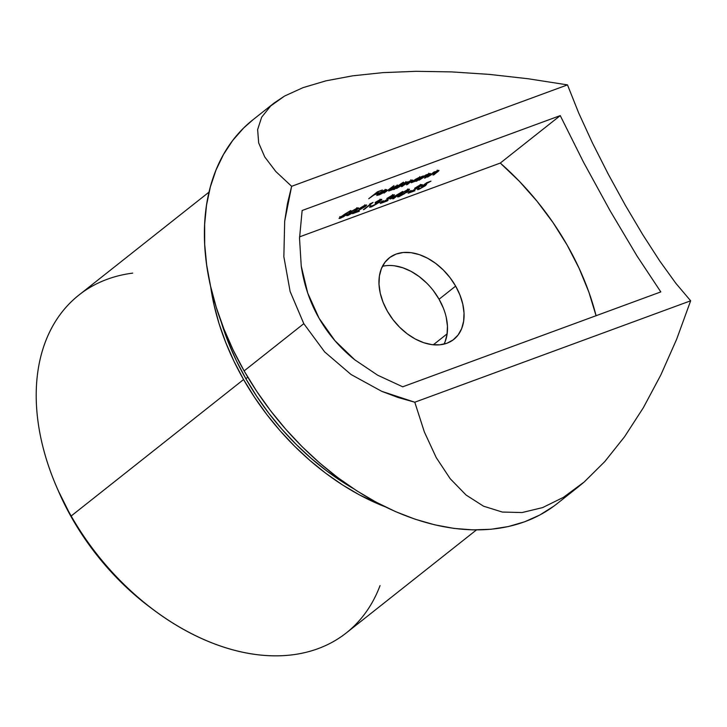 <?xml version="1.0" encoding="UTF-8"?>
<svg xmlns="http://www.w3.org/2000/svg" width="727" height="727" viewBox="0 0 727 727"><rect width="100%" height="100%" fill="white"/><g stroke="black" fill="none" stroke-linecap="round" stroke-linejoin="round"><path stroke-width="1.09" d="M209.049 192.092L78.934 295.062A215.428 146.745 51.6 0 0 71.164 515.997L243.572 379.539L254.586 397.396L266.845 414.581L280.249 430.929L294.662 446.278L309.947 460.482L325.95 473.404L342.526 484.927L359.511 494.923L384.901 506.692A215.428 146.745 -128.4 0 1 243.572 379.539L71.164 515.997L72.118 518.46A203.878 138.875 51.6 0 0 151.062 608.017L154.578 610.635A215.428 146.745 -128.4 0 1 71.164 515.997A215.428 146.745 51.6 0 0 346.334 632.908L476.439 529.928M380.039 585.608A215.428 146.745 -128.4 0 1 154.578 610.635M447.132 333.838L433.292 344.798L447.132 333.838M247.789 377.177L245.853 378.703A211.966 144.382 51.6 0 0 353.231 488.499L326.905 471.06L311.156 458.337L296.116 444.361L281.94 429.266L268.754 413.181L256.686 396.27L245.853 378.703L247.789 377.177M433.456 290.782L439.072 299.233L455.647 286.111A51.98 35.405 -128.4 0 1 453.775 339.418A51.98 35.405 -128.4 0 1 387.382 311.211L383.074 302.278L380.248 293.199L379.012 284.339L379.403 276.024L381.411 268.572L384.965 262.283L389.917 257.394L396.088 254.087L403.24 252.496L411.091 252.678L419.343 254.632L427.676 258.276L435.773 263.465L443.325 270.008L450.031 277.659L455.647 286.111L459.955 295.053L462.781 304.122L464.026 312.992L463.626 321.307L461.618 328.749L458.065 335.038L453.112 339.927L446.941 343.235L439.79 344.825L431.938 344.643L423.687 342.699L415.353 339.055L407.256 333.857L399.705 327.314L392.998 319.671L387.382 311.211A51.98 35.405 -128.4 0 1 389.254 257.903A51.98 35.405 -128.4 0 1 455.647 286.111L439.072 299.233A51.98 35.405 51.6 0 0 382.438 266.327M584.281 481.919L563.443 497.341L542.606 507.6L522.122 512.535L502.312 512.053L483.519 506.183L466.052 495.005L450.195 478.711L436.218 457.574L424.35 431.938L414.79 402.222L381.73 391.326L351.068 374.523L324.669 351.923L303.804 323.669L244.127 370.906A244.881 166.81 51.6 0 0 556.918 503.802L578.201 486.954L563.443 497.341L542.606 507.6L522.122 512.535L502.312 512.053L483.519 506.183L466.052 495.005L450.195 478.711L436.218 457.574L424.35 431.938L414.79 402.222L690.65 300.796L676.683 339.164L660.825 374.987L643.368 407.693L624.575 436.727L604.773 461.6L584.281 481.919L578.201 486.954M274.252 102.916L252.96 119.764A244.881 166.81 51.6 0 0 244.127 370.906L303.804 323.669L290.118 291.482L283.857 256.722L284.675 221.217L291.636 186.312L275.815 171.527L264.764 156.987L258.676 142.928L257.631 129.597L261.656 117.211L270.68 105.96L274.252 102.916L284.566 96.046L303.068 87.631L325.887 80.851L352.65 75.826L382.902 72.627L416.153 71.319L451.84 71.909L489.38 74.399L528.147 78.752L567.496 84.886L578.719 113.067L592.56 143.192L608.299 174.226L625.429 205.423L642.786 234.712L659.752 260.993L675.756 283.194L690.65 300.796L676.683 339.164M302.141 210.503L560.244 115.611L500.285 163.066L299.56 236.866L500.285 163.066L560.244 115.611L302.141 210.503L299.524 238.356L301.242 266.064L307.712 293.026L319.053 318.226L334.947 340.699L354.758 359.801L377.658 375.205L402.703 386.8L660.807 291.909L636.97 255.922L610.18 210.875L583.49 162.157L560.244 115.611L583.49 162.157L610.18 210.875L636.97 255.922L660.807 291.909L402.703 386.8L377.658 375.205L354.758 359.801C340.009 347.915 328.113 334.057 319.053 318.226C309.975 302.341 304.04 284.957 301.242 266.064L299.524 238.356L302.141 210.503M419.852 185.512L420.878 185.458L419.279 186.812L408.138 193.246L414.953 190.738L411.191 191.746L420.715 186.112L422.196 184.722L421.078 184.676L414.599 188.302L419.697 185.24L420.869 185.358L420.251 186.121L408.138 193.246L414.953 190.738L411.191 191.746L421.215 185.73L422.196 184.549L420.797 184.785L414.599 188.302L419.852 185.512M398.914 196.735L404.376 193.745L409.183 189.874L409.374 189.165L407.911 189.52L402.731 192.41L397.969 196.235L397.587 196.917L398.914 196.735L398.396 195.808L398.914 196.735L406.993 191.81L409.492 189.238L408.138 189.438L400.168 194.318L397.587 196.917L398.914 196.735M392.062 195.727L393.089 195.672L391.489 197.026L380.348 203.469L387.173 200.961L388.073 200.243L383.402 201.961L393.189 196.136L394.416 194.791L393.007 195L386.809 198.516L391.908 195.454L393.08 195.581L392.462 196.335L380.348 203.469L387.173 200.961L388.073 200.243L383.402 201.961L393.425 195.945L394.407 194.763L393.007 195L386.809 198.516L392.062 195.727M381.021 200.37L380.566 199.571L381.021 200.37C382.211 199.316 382.002 199.08 380.366 199.643L375.132 202.524L380.485 200.125L375.214 203.496L377.04 203.115L375.995 204.169L369.652 206.886L371.824 206.677L377.113 203.669L381.584 199.343L375.423 202.315L379.321 200.079L380.121 200.697L375.214 203.496C376.995 202.797 377.413 202.906 376.45 203.824L372.033 206.232L370.361 206.141L369.552 207.213L371.124 206.95L377.422 203.433L378.049 202.233L381.784 199.416M364.272 205.941L365.299 205.895L363.7 207.24L352.559 213.683L359.383 211.175L355.612 212.184L365.136 206.55L366.617 205.159L365.218 205.214L359.02 208.731L364.118 205.668L365.29 205.796L364.672 206.55L352.559 213.683L359.383 211.175L355.612 212.184L365.645 206.168L366.617 204.987L365.218 205.214L359.02 208.731L364.272 205.941M343.753 214.801L339.055 218.418L343.444 216.81L347.061 214.238L346.852 213.711L344.771 214.438L350.968 210.657L340.082 217.237L339.064 218.436L340.454 218.227L346.27 214.947L347.252 213.793L344.771 214.438L350.75 210.53L343.753 214.801M419.034 180.232L428.303 174.398L429.112 174.516L425.468 177.87L430.466 173.698L425.186 175.743L426.349 174.834L425.44 175.162L419.034 180.232L428.303 174.398L428.93 174.698L424.568 178.206L428.739 175.28C430.811 173.717 430.984 173.199 429.248 173.717L425.44 175.162L419.034 180.232M405.53 182.768L405.53 182.768C406.675 182.468 406.429 182.904 404.794 184.085L402.44 186.339L404.785 184.104L410.555 180.923C411.709 180.587 411.537 180.968 410.028 182.068L406.557 184.822L410.928 181.741C412.863 180.296 413.054 179.796 411.5 180.241L407.256 182.459L406.956 181.932L407.256 182.459L406.475 182.086L402.931 183.44L396.524 188.511L405.53 182.768L406.12 182.986L401.54 186.666L410.555 180.923L411.337 180.941L407.456 184.494L412.591 180.06L407.256 182.459L407.538 181.877L406.475 182.086L402.931 183.44L396.524 188.511L406.329 182.641L405.766 181.65M384.038 193.1L393.934 185.649L384.038 193.1M368.734 198.735L373.905 195.018L377.895 193.555L378.794 192.837L374.805 194.309L377.504 192.164L382.393 189.992L377.504 191.783L368.734 198.735L373.905 195.018L377.895 193.555L378.794 192.837L374.805 194.309L377.504 192.164L382.393 189.992L377.504 191.783L368.734 198.735M379.158 194.609C377.64 195.118 377.531 194.818 378.84 193.727L385.401 191.31L386.828 189.847L385.137 189.929L381.075 191.928L376.804 195.481L383.638 192.546L378.903 194.7L378.076 194.863L378.131 194.373L385.401 191.31L386.782 189.965L386.482 189.574L378.394 193.7L376.786 195.418L379.621 194.736L383.638 192.546L379.158 194.609L377.94 194.791L377.377 193.8M398.732 185.512L397.115 185.53L389.963 189.556L388.727 191.037L394.57 188.547L393.561 189.602L394.461 189.274L403.458 182.15L398.732 185.512L397.533 185.385L393.452 187.284L388.718 191.019L394.67 188.72L393.561 189.602L394.461 189.274L403.458 182.15L398.732 185.285M421.296 177.188L419.633 177.252L412.482 181.277L411.246 182.759L417.08 180.269L416.071 181.323L416.98 180.996L423.387 175.916L415.962 179.006L411.237 182.741L417.18 180.441L416.071 181.323L416.98 180.996L423.387 175.916L421.306 176.979M427.521 177.115L436.791 171.272L437.609 171.399L433.955 174.753L438.963 170.581L433.683 172.626L434.837 171.708L433.937 172.035L427.521 177.115L436.791 171.272L437.427 171.581L433.056 175.08L437.236 172.154C439.299 170.6 439.471 170.073 437.736 170.591L433.683 172.626L434.837 171.708L433.937 172.035L427.521 177.115M347.969 215.465L353.431 212.475L358.238 208.613L358.429 207.895L356.966 208.249L351.786 211.139L347.024 214.965L346.643 215.646L347.969 215.465L347.442 214.538L347.969 215.465L356.039 210.548L358.547 207.977L357.193 208.167L349.224 213.047L346.643 215.655L347.969 215.465M369.698 204.042L371.243 203.478L363.364 209.712L373.042 202.433L369.698 204.042L371.243 203.478L364.272 209.376L373.042 202.433L369.698 204.042M378.64 202.851L383.402 200.725L378.64 202.851M390.09 199.025L394.852 197.271L392.825 198.88L393.734 198.544L402.731 191.428L390.09 199.025L394.852 197.271L392.825 198.88L393.734 198.544L402.731 191.428L390.09 199.025M406.429 192.637L411.191 190.501L406.429 192.637M426.822 182.659L421.406 186.512L424.868 185.094L424.913 185.685L420.315 188.466L418.234 188.584L417.452 189.62L418.825 189.411L425.413 185.685L426.585 184.385L423.777 185.14L426.622 183.113L430.938 181.15L426.822 182.659L421.406 186.512L424.059 185.34C425.504 184.831 425.658 185.04 424.55 185.985L419.779 188.684L418.234 188.584L417.452 189.62L425.413 185.685L426.576 184.349L423.777 185.14L430.938 181.15L426.822 182.659M394.516 265.8L402.767 267.754L411.1 271.389L419.197 276.587L426.749 283.13M444.015 344.125A51.98 35.405 51.6 0 0 439.072 299.233L443.379 308.166M446.205 317.245L447.441 326.114L447.05 334.429L445.042 341.872M253.069 119.673L243.645 128.007L232.74 140.411L223.507 154.469L216.01 170.036L210.339 186.975L206.532 205.114L204.65 224.279L204.687 244.281L206.659 264.946L210.53 286.047L216.282 307.412L223.852 328.804L233.158 350.041L244.127 370.906L256.64 391.208L270.58 410.737L285.82 429.321L302.205 446.769L319.571 462.908L337.773 477.603L356.612 490.698L375.914 502.066L395.506 511.608L415.181 519.223L434.764 524.839L454.048 528.411L472.868 529.883L491.034 529.265L508.373 526.548L524.712 521.768L539.897 514.961L553.783 506.192M660.825 374.987L643.368 407.693M284.675 221.217L287.447 203.66L291.636 186.312L567.496 84.886L578.719 113.067L592.56 143.192L608.299 174.226L625.429 205.423L642.786 234.712L659.752 260.993L675.756 283.194L690.65 300.796L414.79 402.222L397.996 397.469L381.73 391.326M290.118 291.482L283.857 256.722M351.068 374.523L324.669 351.923M528.147 78.752L567.496 84.886L291.636 186.312L275.815 171.527L264.764 156.987L258.676 142.928L257.631 129.597L261.656 117.211L270.68 105.96L284.566 96.046L303.068 87.631L325.887 80.851M596.076 315.709A221.78 151.071 51.6 0 0 500.285 163.066L519.387 181.323L537.062 201.279L553.065 222.644L567.16 245.117L579.137 268.363L588.834 292.045L596.104 315.827M221.072 321.525A211.966 144.382 51.6 0 0 245.853 378.703L236.357 360.647L228.305 342.263L221.072 321.525M210.639 286.52A215.428 146.745 -128.4 0 0 243.572 379.539L233.93 361.183L225.743 342.508L219.081 323.679L214.02 304.895L210.612 286.32M151.107 608.054L134.931 595.059L120.473 581.609L106.833 567.087L94.146 551.62L82.542 535.354L72.118 518.46L58.224 490.625M56.579 486.817L58.314 490.834A203.878 138.875 51.6 0 0 72.118 518.46L71.164 515.997A215.428 146.745 -128.4 0 1 56.579 486.817A215.428 146.745 -128.4 0 1 132.714 273.125M385.292 191.019L379.603 192.855L384.256 190.283L385.292 191.019L379.721 193.064L384.401 190.538L385.701 190.274L385.292 191.019L385.764 190.329L385.201 189.338M389.199 190.029L389.89 189.802M396.342 186.148L397.705 185.948L396.751 187.075L389.936 190.347L390.717 188.993L396.197 185.894L397.714 185.948L395.552 187.929L391.571 190.038L389.954 190.165L396.342 186.148M407.256 182.459L406.475 182.086M412.6 180.069L411.5 180.241M410.555 180.923L411.373 180.787L410.81 179.796M418.852 177.87L420.224 177.67L419.27 178.797L412.454 182.068L413.236 180.714L418.716 177.624L420.224 177.67L418.07 179.651L412.445 182.059L414.781 179.969L418.852 177.87M430.493 173.526L429.248 173.717M428.303 174.398L428.93 174.698M438.981 170.409L437.736 170.591M436.791 171.272L437.427 171.581M345.752 214.038L346.27 214.947L345.752 214.038M339.945 217.346L340.454 218.227L339.945 217.346M344.807 214.765L345.916 214.601L345.325 215.319L340.354 217.655L340.818 216.691L344.807 214.765L344.553 214.32L345.888 214.574L344.453 215.937L340.345 217.573L344.807 214.765M347.406 214.474L347.879 214.292M356.893 208.376L357.457 207.849M356.321 208.867L357.111 208.685L357.057 209.167L353.277 212.266L347.951 214.838L351.741 211.484L356.321 208.867C357.702 208.585 357.311 209.258 355.149 210.875L348.905 214.738C347.497 215.038 347.906 214.356 350.132 212.72L356.166 208.594L357.257 208.749L356.693 207.758M348.905 214.738L347.96 214.856L347.388 213.865M365.118 205.25L365.645 206.168L365.118 205.25M376.877 202.479L377.422 203.433L376.877 202.479M370.852 206.486L371.124 206.95L370.852 206.486M370.252 205.459L370.815 206.45L371.261 205.805M376.468 202.106L377.031 203.097L376.45 203.824M379.485 200.352L380.121 200.697M392.907 195.036L393.425 195.945L392.907 195.036M395.752 196.563L392.653 197.471L399.459 193.364L395.752 196.563L392.762 197.662L399.559 193.546L395.752 196.563M398.351 195.745L398.823 195.563M407.847 189.647L408.401 189.12M407.274 190.138L408.056 189.956L408.011 190.438L404.23 193.536L398.905 196.126L402.685 192.755L407.274 190.138C408.647 189.856 408.256 190.529 406.093 192.137L399.85 196.008C398.441 196.299 398.85 195.627 401.077 193.982L407.111 189.865L408.201 190.02L407.638 189.029M399.85 196.008L398.959 196.172L398.341 195.136M420.697 184.822L421.215 185.73L420.697 184.822M418.325 188.547L418.825 189.411L418.325 188.547M419.779 188.684L419.134 188.248M424.059 185.34L424.059 185.34C425.504 184.831 425.658 185.04 424.55 185.985M397.705 185.948L397.142 184.958M389.936 190.347L389.372 189.356M420.224 177.67L419.661 176.679M412.454 182.068L411.891 181.078M429.266 174.216L428.703 173.226M437.754 171.099L437.191 170.109M345.916 214.601L345.352 213.611M340.354 217.655L339.782 216.664M365.29 205.796L364.727 204.805M380.548 200.179L379.985 199.189M393.08 195.581L392.516 194.591M420.869 185.358L420.306 184.367M418.707 188.838L418.143 187.848M425.286 185.131L424.722 184.14"/></g></svg>
